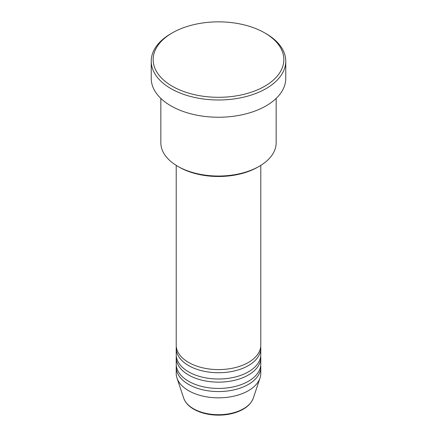 <?xml version="1.0" encoding="UTF-8"?>
<svg xmlns="http://www.w3.org/2000/svg" width="437" height="437" viewBox="0 0 437 437"><rect width="100%" height="100%" fill="white"/><g stroke="black" fill="none" stroke-linecap="round" stroke-linejoin="round"><path stroke-width="0.66" d="M176.215 165.383L176.215 345.181A42.285 24.412 0 0 0 188.604 362.442A42.285 24.412 0 0 0 234.68 367.736A42.285 24.412 0 0 0 260.785 345.181L260.785 165.383M176.302 346.754A42.285 24.412 0 0 0 176.215 348.322A42.285 24.412 0 0 0 188.604 365.583A42.285 24.412 0 0 0 234.68 370.876A42.285 24.412 0 0 0 260.785 348.322A42.285 24.412 0 0 0 260.698 346.754M176.215 348.322L176.215 354.598A42.285 24.412 0 0 0 188.604 371.86A42.285 24.412 0 0 0 234.68 377.153A42.285 24.412 0 0 0 260.785 354.598L260.785 348.322M176.302 356.166A42.285 24.412 0 0 0 176.215 357.739A42.285 24.412 0 0 0 188.604 375.001A42.285 24.412 0 0 0 234.68 380.288A42.285 24.412 0 0 0 260.785 357.739A42.285 24.412 0 0 0 260.698 356.166M176.215 357.739L176.215 364.016A42.285 24.412 0 0 0 188.604 381.277A42.285 24.412 0 0 0 234.68 386.57A42.285 24.412 0 0 0 260.785 364.016L260.785 357.739M176.302 365.583A42.285 24.412 0 0 0 176.215 367.151A42.285 24.412 0 0 0 188.604 384.413A42.285 24.412 0 0 0 234.68 389.706A42.285 24.412 0 0 0 260.785 367.151A42.285 24.412 0 0 0 260.698 365.583M259.272 166.284L257.912 167.071A55.734 32.18 180 0 1 179.088 167.071L177.728 166.289A57.657 33.288 0 0 0 259.272 166.284A57.657 33.288 0 0 0 276.157 142.746L276.157 98.412M172.293 86.253A65.348 37.729 0 0 0 264.707 86.253A65.348 37.729 0 0 0 264.707 32.901L266.067 33.687A67.265 38.838 180 0 1 285.765 61.147A67.265 38.838 180 0 1 244.245 97.025A67.265 38.838 180 0 1 170.933 88.607A67.265 38.838 180 0 1 151.235 61.147A67.265 38.838 180 0 1 170.933 33.687L172.293 32.901A65.348 37.729 0 0 0 172.293 86.253M151.235 61.147L151.235 78.409A67.265 38.838 0 0 0 170.933 105.869A67.265 38.838 0 0 0 244.245 114.286A67.265 38.838 0 0 0 285.765 78.409L285.765 61.147M176.215 367.151L176.215 373.427A42.285 24.412 0 0 0 176.985 378.054A42.285 24.412 0 0 0 188.604 390.689A42.285 24.412 0 0 0 230.889 396.769A42.285 24.412 0 0 0 260.015 378.054A42.285 24.412 0 0 0 260.785 373.427L260.785 367.151M266.067 33.687L264.707 32.901A65.348 37.729 0 0 0 172.293 32.901M160.843 98.412L160.843 142.746A57.657 33.288 0 0 0 177.728 166.284A57.657 33.288 0 0 0 177.728 166.289L179.088 167.071M193.427 408.71A35.457 20.468 0 0 0 228.89 413.806A35.457 20.468 0 0 0 253.313 398.112C250.68 404.968 244.327 409.922 234.243 412.97C229.256 414.423 223.99 415.145 218.434 415.15C208.924 415.068 200.709 413.091 193.782 409.212C188.609 406.213 185.244 402.515 183.687 398.112A35.457 20.468 0 0 0 193.427 408.71M253.313 398.112L260.015 378.054M183.687 398.112L176.985 378.054"/></g></svg>
